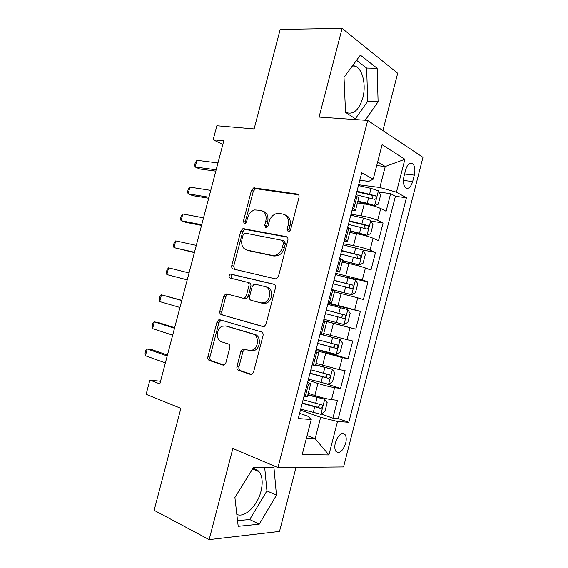 <?xml version="1.0" encoding="UTF-8"?>
<svg xmlns="http://www.w3.org/2000/svg" width="568" height="568" viewBox="0 0 568 568"><rect width="100%" height="100%" fill="white"/><g stroke="black" fill="none" stroke-linecap="round" stroke-linejoin="round"><path stroke-width="0.85" d="M288.246 231.787L289.013 231.723L290.532 229.962L298.981 197.472C299.308 195.598 298.747 194.462 297.284 194.057L253.761 187.845L251.454 190.394L243.345 221.35L244.389 223.685L245.014 223.65L246.505 221.925L247.563 217.906C248.812 213.753 251.162 211.097 254.606 209.933L260.797 210.359C265.171 211.686 266.839 215.286 265.796 221.151L264.724 225.255L265.831 227.647L266.52 227.598L268.025 225.858L269.097 221.74C270.347 217.587 272.725 214.889 276.233 213.66L279.25 213.461L282.878 214.065C287.458 215.442 289.219 219.134 288.168 225.141L287.074 229.33L288.246 231.787M236.828 514.402C244.815 518.165 257.574 505.534 261.01 491.157C263.041 482.665 262.395 476.183 259.072 471.71C257.396 469.722 255.266 468.728 252.682 468.742M345.678 443.217C346.594 439.32 346.359 436.409 344.975 434.485C341.389 432.212 338.18 435.003 335.347 442.862C334.438 446.753 334.666 449.657 336.029 451.567C339.671 453.846 342.887 451.063 345.678 443.217M352.856 65.299L356.818 66.939C363.286 71.49 366.012 86.137 362.831 97.824C358.848 110.483 353.076 115.29 345.529 112.258M236.962 366.53C236.622 368.412 237.133 369.69 238.489 370.35L250.367 374.383L252.043 374.205L253.555 372.104L263.027 335.695C263.367 333.785 262.828 332.521 261.415 331.911L219.958 319.798L218.68 319.898L216.983 322.091L207.909 356.775C207.576 358.6 208.044 359.828 209.315 360.453L222.834 365.039L224.332 364.905L225.872 362.803L229.827 347.659C230.161 345.798 229.664 344.563 228.343 343.952L221.555 341.815C215.755 340.36 216.252 328.517 222.173 326.231L225.702 325.947L252.966 334.034C258.944 335.39 258.923 347.24 252.902 349.945L248.713 350.364L244.077 348.908L242.557 349.05L240.953 351.209L236.962 366.53L238.951 366.821C238.61 368.703 239.121 369.974 240.477 370.634L251.581 374.397M382.896 130.569L397.678 73.286L342.128 28.4L280.194 29.43L254.109 128.936L216.855 125.755L213.163 139.771L223.785 140.843L159.856 383.904L149.881 380.063L146.125 394.313L180.873 408.328L154.141 510.298L209.152 539.6L279.506 531.407L296.013 467.407M342.128 28.4L319.06 117.079L367.702 120.416L277.951 467.585L232.852 448.486L209.152 539.6M275.231 278.824L276.545 278.703L278.469 276.325L287.884 240.143C288.21 238.255 287.656 237.083 286.215 236.615L242.912 228.62L240.811 231.055L231.787 265.533C231.453 267.336 231.943 268.486 233.249 268.983L275.231 278.824M275.473 287.848L266.03 324.143L264.333 326.38L262.814 326.529L221.3 314.651C220.008 314.09 219.532 312.897 219.866 311.086L223.742 296.276L225.546 294.018L226.724 293.926L243.21 298.257L244.489 298.15L246.299 295.864L248.919 285.832C249.245 283.986 248.741 282.8 247.385 282.275L230.161 278.057C228.641 276.822 228.741 275.473 230.466 274.01L273.833 284.185C275.26 284.724 275.807 285.945 275.473 287.848M321.183 414.008L332.884 418.154L337.477 400.312L331.52 399.638L334.616 387.625C329.987 386.872 324.427 385.48 317.938 383.45L308.147 380.255M326.82 383.989L340.53 388.427L345.11 370.62L339.252 369.619L342.334 357.627L315.844 350.477M316.127 349.356L348.163 358.756L352.735 340.985L346.963 339.657L350.037 327.693L323.519 320.757M323.547 320.643L355.781 329.149L360.339 311.406L327.992 303.44M328.119 302.95L354.659 309.759L357.733 297.809L363.378 299.592L367.936 281.884L343.086 276.481M335.773 273.322L362.341 279.91L365.409 267.989L370.968 270.091L375.512 252.412L363.073 250.062L343.122 244.858M343.406 243.743L353.488 245.624C360.126 246.952 365.636 248.45 370.002 250.126L373.07 238.226L378.536 240.64L383.073 223.004L377.656 220.391C373.346 218.524 367.851 216.997 361.17 215.826L351.031 214.228M371.067 221.073L383.073 223.004M331.52 399.638C326.87 398.97 321.31 397.586 314.828 395.491L308.282 393.269M339.252 369.619L316 363.378M346.963 339.657L323.703 333.537M357.733 297.809L334.467 291.86M365.409 267.989C361.007 266.435 355.49 264.951 348.866 263.531L342.135 262.16M373.07 238.226C368.717 236.473 363.222 234.96 356.562 233.696L349.789 232.511M405.666 169.797L403.983 176.328C402.889 181.462 403.379 185.239 405.438 187.667C408.356 189.449 410.756 187.412 412.659 181.547L414.306 175.129C415.407 169.967 414.903 166.154 412.801 163.698C409.94 161.944 407.561 163.974 405.666 169.797M367.702 120.416L422.954 157.343L343.562 466.939L277.951 467.585M332.884 418.154L338.287 418.588L348.802 422.301L406.425 197.77L396.436 192.176L379.843 187.497L358.642 184.763M348.802 422.301L337.506 421.456L328.907 454.925L302.19 454.599L311.236 419.503L298.264 418.538L361.738 172.778L373.204 179.19L382.094 144.712L404.892 159.274L396.436 192.176M338.287 418.588L395.42 196.279L390.628 193.645L386.098 211.253L380.716 208.513C376.421 206.567 370.932 205.034 364.244 203.919L357.421 202.925M351.954 210.671C354.581 210.92 355.781 210.735 355.568 210.124L352.565 208.3M358.642 198.211L358.756 197.77L355.788 195.832M303.951 396.514L307.487 396.357M307.586 382.434C310.057 383.35 311.072 383.918 310.639 384.145L307.21 383.89M312.095 364.983L315.524 365.231M315.545 351.627L318.698 352.927L315.346 352.387M320.224 333.522L323.54 334.169M323.49 320.877L326.742 321.772L323.469 320.955M328.332 302.119L331.563 303.106L328.247 302.453M334.744 290.781L331.57 289.581M336.426 270.78L339.579 272.051L336.164 271.802M342.724 259.86L339.657 258.262M344.506 239.511L347.58 241.059C347.836 241.521 346.665 241.57 344.066 241.208M350.69 229.003L347.73 227.015M370.002 250.126L375.512 252.412M362.341 279.91L367.936 281.884M354.659 309.759L360.339 311.406M355.781 329.149L350.037 327.693M348.163 358.756L342.334 357.627M340.53 388.427L334.616 387.625M307.089 435.592L315.155 438.659L320.65 417.317L300.444 410.096M379.843 187.497L385.253 166.502L377.649 161.951M376.719 165.572L385.253 166.502L404.892 159.274M359.807 180.269L368.717 181.377L373.204 179.19M160.552 381.263L149.881 380.063M213.163 139.771L222.834 144.449M306.393 438.297L315.155 438.659L328.907 454.925M299.627 413.263L308.104 416.323L311.236 419.503M378.984 192.098L390.628 193.645M395.42 196.279L406.425 197.77M320.65 417.317L337.506 421.456M365.217 120.246L378.089 101.8L377.145 68.295L360.368 55.132L344.009 77.283L345.529 112.357L356.661 119.656M259.221 524.179L276.46 495.182L273.925 467.336L253.427 467.535L234.896 497.497L238.191 526.302L259.221 524.179L249.7 519.514L266.932 490.88L264.681 467.428M355.341 118.797L367.716 101.274L366.623 68.082L356.534 60.322M366.623 68.082L377.145 68.295M367.716 101.274L378.089 101.8M237.538 520.636L249.7 519.514M266.932 490.88L276.46 495.182M289.062 231.709L288.927 230.061L290.014 225.879C291.057 220.121 289.417 216.465 285.108 214.91M262.913 211.168C267.116 212.609 268.707 216.188 267.67 221.889L266.605 225.979L266.697 227.534M298.569 194.817L255.628 188.668L253.321 191.203L245.248 222.067L245.305 223.529M287.245 237.161L244.815 229.316L242.714 231.744L233.725 266.122L234.591 269.296M283.56 242.834L282.402 240.363L245.234 233.143L244.581 233.185L243.118 234.882L242.011 239.128C240.946 244.9 242.543 248.535 246.803 250.041L272.107 255.401L275.878 255.082C279.087 253.754 281.266 251.148 282.41 247.265L283.56 242.834L285.42 243.523L284.263 241.059L282.821 240.52M247.485 250.268L246.803 250.041M285.42 243.523L284.277 247.932C283.134 251.809 280.961 254.4 277.752 255.728L273.996 256.04L248.713 250.687M263.516 326.6L221.3 314.651M228.499 294.394L227.505 294.522L225.702 296.773L221.839 311.534C221.506 313.344 221.989 314.53 223.274 315.091M243.21 298.257L246.427 298.647L248.237 296.375L250.843 286.371C251.177 284.525 250.666 283.347 249.309 282.821L247.513 282.31M274.408 284.426L232.411 274.571C230.842 275.728 230.615 277.014 231.723 278.441M260.939 302.914L264.66 302.559C271.106 300.117 271.49 287.742 265.185 286.634L255.295 284.213L254.045 284.32L252.171 286.641L249.544 296.709C249.21 298.569 249.721 299.769 251.091 300.323L262.863 303.404L266.577 303.056C273.016 300.621 273.385 288.288 267.088 287.174M245.056 349.214L242.926 351.549L238.951 366.821M250.673 350.712L254.862 350.293C260.875 347.595 260.882 335.787 254.911 334.431L252.966 334.034M226.909 326.195L254.911 334.431M221.222 320.167L218.971 322.51L209.926 357.087C209.585 358.912 210.061 360.133 211.331 360.758L223.984 365.046M357.741 201.697L374.532 205.581L378.288 204.16L380.56 195.328L378.345 190.777L371.06 188.391L358.436 185.566M374.532 205.581L367.226 203.245L357.89 201.115M356.065 194.746L374.532 199.318C376.293 198.956 376.676 197.806 375.668 195.875L356.981 191.189M356.825 191.821L371.72 195.25L372.658 198.005M216.167 169.797L195.207 167.02L196.975 160.318L217.97 162.945M215.812 171.145L199.801 169.001L195.207 167.02L194.568 165.274L195.278 162.611L196.975 160.318M350.122 231.219L366.9 235.223L370.698 233.618L372.977 224.779L370.719 220.391L363.392 218.105L350.79 215.187M366.9 235.223L350.229 230.785M348.411 224.374L366.885 229.011C368.632 228.627 369.03 227.484 368.071 225.581L349.334 220.817M349.206 221.3L364.095 224.829L364.99 227.661M342.554 260.513L359.246 264.922L342.483 260.797M359.246 264.922L363.101 263.14L365.38 254.279L363.073 250.062M340.743 254.066L359.217 258.76C360.957 258.355 361.369 257.219 360.453 255.344L341.666 250.502M341.581 250.829L356.455 254.471L356.896 254.656L357.293 257.389M332.088 289.744L351.578 294.678L355.483 292.712L357.769 283.837L355.419 279.79L335.447 274.585M351.578 294.678L331.598 289.467M333.061 283.808L351.542 288.558C353.26 288.139 353.686 287.003 352.827 285.164L333.984 280.237M333.934 280.422L348.802 284.163L349.306 284.383L349.554 287.202M323.902 319.28L343.903 324.491L347.857 322.347L350.144 313.451L347.744 309.581L327.75 304.37M325.365 313.614L343.846 318.421C345.55 317.974 345.997 316.852 345.181 315.041L326.288 310.036M326.281 310.071L341.702 314.161C342.547 315.034 342.547 316.028 341.709 317.15M208.953 197.238L188.136 193.837L189.904 187.128L210.756 190.372M208.683 198.253L192.779 195.641L188.136 193.837L187.532 191.963L188.235 189.293L189.904 187.128M201.725 224.722L181.05 220.703L182.818 213.98L203.529 217.849M201.541 225.411L185.75 222.329L181.05 220.703L180.482 218.694L181.185 216.025L182.818 213.98M194.483 252.256L173.95 247.612L175.725 240.882L196.294 245.369M194.391 252.611L173.95 247.612L173.417 245.475L174.127 242.799L175.725 240.882M187.227 279.846L166.843 274.578L168.618 267.833L189.037 272.945M187.22 279.868L166.843 274.578L166.346 272.299L167.049 269.615L168.618 267.833M316.184 349.157L336.206 354.361L340.211 352.032L342.504 343.122L340.054 339.423L320.047 334.211M340.054 339.423L320.068 334.126M317.654 343.477L336.135 348.34C337.832 347.872 338.294 346.75 337.52 344.975L318.577 339.884M334.083 344.009C335.092 345.891 334.573 346.991 332.521 347.304L317.682 343.342M181.838 300.337L161.504 294.827L181.774 300.564M159.722 301.58L159.26 299.173L159.963 296.482L161.504 294.827L159.722 301.58L179.957 307.48M308.452 379.083L328.496 384.287L332.55 381.774L334.85 372.849L332.351 369.321L315.581 365.004M332.351 369.321L315.638 364.77M309.922 373.389L328.418 378.316C330.093 377.826 330.569 376.705 329.838 374.958L310.852 369.796M326.65 374.099C327.296 375.966 326.685 376.989 324.825 377.173L309.993 373.112M174.646 327.672L159.267 322.816L154.368 321.864L174.497 328.233M152.586 328.638L152.16 326.096L152.87 323.398L154.368 321.864L152.586 328.638L172.679 335.163M300.706 409.066L320.771 414.278L324.882 411.58L327.182 402.634L324.633 399.276L307.842 394.987M324.633 399.276L307.941 394.604M302.183 403.365L320.679 408.349C322.347 407.831 322.837 406.716 322.148 405.005L303.113 399.765M319.095 404.217C319.493 406.028 318.833 406.986 317.107 407.1L302.29 402.939M167.446 355.05L152.174 349.718L147.226 348.958L167.205 355.959M145.436 355.738L145.046 353.055L145.756 350.357L147.226 348.958L145.436 355.738L165.38 362.895M314.828 395.491L317.938 383.45M322.589 365.401L325.691 353.381M330.335 335.368L333.43 323.377M338.066 305.399L341.155 293.422M345.784 275.48L348.866 263.531M353.488 245.624L356.562 233.696M361.17 215.826L364.244 203.919M353.757 208.868L356.967 196.436M305.257 396.656L308.509 384.067M313.38 365.203L316.624 352.636M321.488 333.814L324.726 321.275M329.582 302.481L332.812 289.964M337.655 271.213L340.878 258.724M345.713 240.008L348.929 227.548M377.656 220.391L380.716 208.513M404.579 174.021L414.306 175.129M403.401 180.439L412.659 181.547M290.014 225.879L288.168 225.141M266.605 225.979L264.724 225.255M267.67 221.889L265.796 221.151M245.248 222.067L243.345 221.35M253.321 191.203L251.454 190.394M256.353 188.633L254.485 187.809M298.285 194.519L297.284 194.057M288.927 230.061L287.074 229.33M233.725 266.122L231.787 265.533M242.714 231.744L240.811 231.055M245.724 229.259L243.821 228.563M286.854 236.856L286.215 236.615M273.996 256.04L272.107 255.401M284.277 247.932L282.41 247.265M221.839 311.534L219.866 311.086M225.702 296.773L223.742 296.276M248.237 296.375L246.299 295.864M250.843 286.371L248.919 285.832M233.178 274.514L231.24 273.954M242.926 351.549L240.953 351.209M227.683 326.351L225.702 325.947M223.472 365.132L222.834 365.039M211.331 360.758L209.315 360.453M209.926 357.087L207.909 356.775M218.971 322.51L216.983 322.091M251.099 374.482L250.367 374.383M240.477 370.634L238.489 370.35M374.631 205.545L378.402 190.891M369.605 194.036L371.06 188.391M367.226 203.245L368.682 197.6M371.72 195.25L375.448 195.761M366.992 235.18L370.776 220.505M361.937 223.756L363.392 218.105M359.558 232.986L361.014 227.328M364.095 224.829L367.801 225.446M359.345 264.88L363.129 250.168M354.254 253.541L355.717 247.882M351.876 262.785L353.331 257.119M356.455 254.471L360.14 255.181M351.677 294.629L355.476 279.896M346.565 283.382L348.028 277.709M344.172 292.648L345.635 286.968M348.802 284.163L352.465 284.98M344.002 324.442L347.808 309.674M338.855 313.28L340.317 307.593M336.462 322.56L337.924 316.873M341.127 313.912L344.769 314.835M336.306 354.304L340.118 339.515M331.13 343.235L332.599 337.541M328.73 352.536L330.2 346.835M332.521 347.304L336.135 348.34M328.602 384.231L332.415 369.406M323.391 373.247L324.861 367.546M320.991 382.562L322.461 376.854M324.825 377.173L328.418 378.316M320.877 414.207L324.704 399.361M315.638 403.323L317.107 397.6M313.231 412.652L314.707 406.929M317.107 407.1L320.679 408.349M252.59 468.884L259.072 471.71M342.305 433.512L344.975 434.485M351.72 66.839L356.818 66.939M355.568 210.124L358.756 197.77M347.58 241.059L350.775 228.677M339.579 272.051L342.781 259.647M331.563 303.106L334.772 290.674M323.526 334.225L326.742 321.772M315.474 365.409L318.698 352.927M307.409 396.649L310.639 384.145M409.585 163.364L412.801 163.698M255.628 188.668L253.761 187.845M244.815 229.316L242.912 228.62M277.752 255.728L275.878 255.082M227.505 294.522L225.546 294.018M246.427 298.647L244.489 298.15M232.411 274.571L230.466 274.01M266.577 303.056L264.66 302.559M244.531 349.405L242.557 349.05M254.862 350.293L252.902 349.945M220.661 320.324L218.68 319.898M372.026 195.371L375.668 195.875M364.471 224.985L368.071 225.581M356.896 254.656L360.453 255.344M349.306 284.376L352.827 285.164M341.702 314.161L345.181 315.041M334.374 344.08L337.52 344.975M328.425 374.518L329.838 374.958M321.133 404.65L322.148 405.005"/></g></svg>
